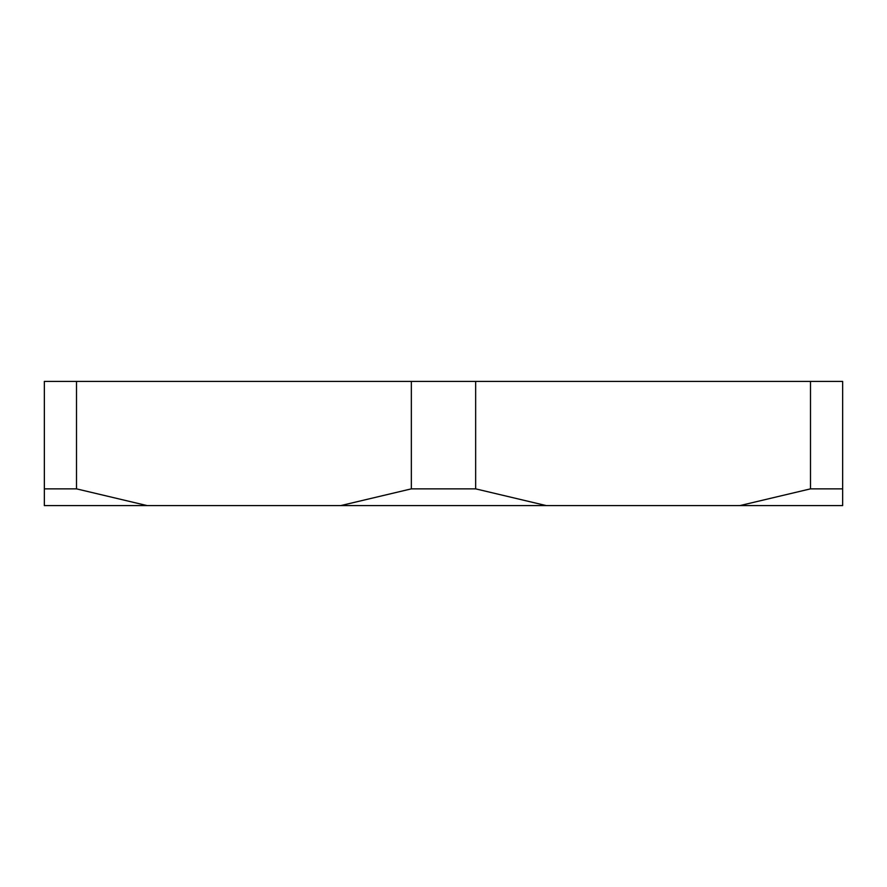 <?xml version="1.0" encoding="UTF-8"?>
<svg xmlns="http://www.w3.org/2000/svg" width="887" height="887" viewBox="0 0 887 887"><rect width="100%" height="100%" fill="white"/><g stroke="black" fill="none" stroke-linecap="round" stroke-linejoin="round"><path stroke-width="1.33" d="M147.098 505.59L44.35 505.59L44.35 488.859L76.504 488.859L147.098 505.59L340.752 505.59L411.346 488.859L475.654 488.859L475.654 381.41L842.65 381.41L842.65 505.59L739.902 505.59L810.496 488.859L810.496 381.41M475.654 488.859L546.248 505.59L739.902 505.59M810.496 488.859L842.65 488.859M44.35 488.859L44.35 381.41L475.654 381.41M76.504 488.859L76.504 381.41M411.346 488.859L411.346 381.41M340.752 505.59L546.248 505.59"/></g></svg>
